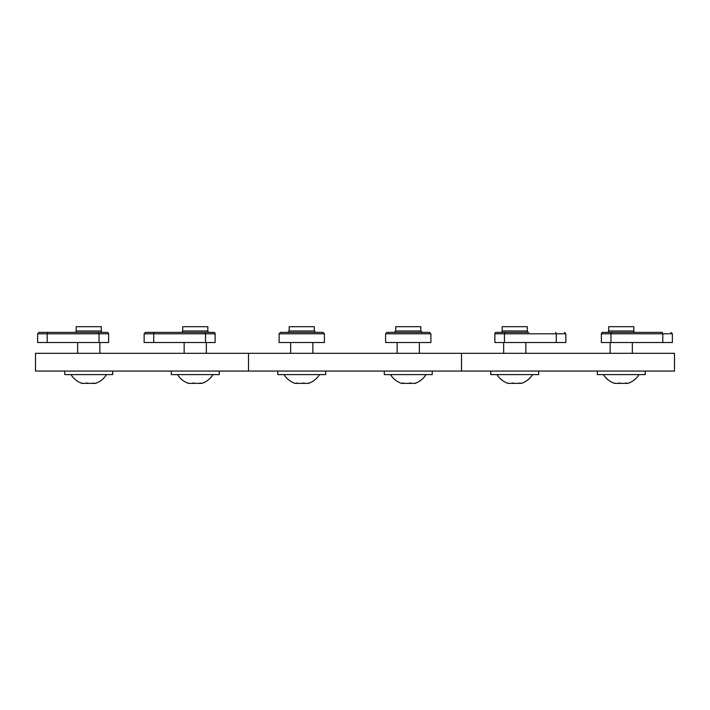<?xml version="1.0" encoding="UTF-8"?>
<svg xmlns="http://www.w3.org/2000/svg" width="710" height="710" viewBox="0 0 710 710"><rect width="100%" height="100%" fill="white"/><g stroke="black" fill="none" stroke-linecap="round" stroke-linejoin="round"><path stroke-width="1.06" d="M92.202 383.311A19.791 13.996 -90 0 0 94.732 383.311A19.791 5.112 -90 0 0 95.655 383.311A19.791 5.112 -90 0 1 94.199 383.018A19.791 19.108 -90 0 1 86.762 383.018A19.791 13.996 90 0 1 81.304 383.018A19.791 5.112 90 0 0 81.845 383.311A19.791 5.112 90 0 0 82.768 383.311M85.298 383.311A19.791 19.108 90 0 0 88.75 383.311M64.787 371.064L64.787 374.614L112.712 374.614L112.712 371.064M47.215 342.522L37.63 342.522L37.63 333.789L99.045 333.789L99.045 342.522L108.63 342.522L108.63 333.789L99.045 333.789L98.459 332.369L107.21 332.369A1.42 1.42 0 0 1 108.63 333.789A1.42 1.42 0 0 0 107.21 332.369L47.801 332.369L47.215 333.789L47.215 342.522L99.045 342.522M47.801 332.369L77.656 332.369L39.05 332.369L37.63 333.789L39.05 332.369L98.459 332.369M74.763 332.369L77.656 332.369L74.763 332.369A1.42 1.42 0 0 0 76.183 330.949L76.183 326.689L101.317 326.689L101.317 330.949A1.42 1.42 0 0 0 102.737 332.369L107.21 332.369M408.25 383.311A19.791 19.117 -90 0 0 411.702 383.311M414.232 383.311A19.791 5.13 -90 0 0 415.164 383.311A19.791 5.13 -90 0 0 415.696 383.018A19.791 13.987 -90 0 1 410.247 383.018A19.791 19.117 90 0 1 402.801 383.018A19.791 5.13 90 0 1 401.336 383.311A19.791 5.13 90 0 0 402.268 383.311A19.791 13.987 90 0 0 404.798 383.311M384.287 371.064L384.287 374.614L432.212 374.614L432.212 371.064M430.899 333.789L430.899 342.522L385.601 342.522L385.601 333.789L387.021 332.369L429.479 332.369L430.899 333.789L430.899 342.522L430.899 333.789L385.601 333.789M420.817 330.949L420.817 326.689L395.683 326.689L395.683 330.949L420.817 330.949L422.237 332.369L408.25 332.369M298.298 383.311A19.791 13.987 90 0 1 295.768 383.311A19.791 5.13 90 0 1 294.836 383.311A19.791 5.13 90 0 0 295.768 383.311A19.791 5.13 90 0 1 294.836 383.311A19.791 5.13 90 0 0 296.301 383.018A19.791 19.117 90 0 0 303.747 383.018A19.791 13.987 -90 0 0 309.196 383.018A19.791 5.13 -90 0 1 308.664 383.311A20.883 20.883 0 0 0 319.5 374.614M314.317 330.949L314.317 326.689L289.183 326.689L289.183 330.949L314.317 330.949L315.737 332.369L312.844 332.369L322.979 332.369L324.399 333.789L324.399 342.522L279.101 342.522L279.101 333.789L280.521 332.369L290.656 332.369M624.702 383.311A19.791 13.996 -90 0 0 627.232 383.311A19.791 5.112 -90 0 0 628.155 383.311A19.791 5.112 -90 0 1 626.699 383.018A19.791 19.108 -90 0 1 619.262 383.018A19.791 13.996 90 0 1 613.804 383.018A19.791 5.112 90 0 0 614.345 383.311A19.791 5.112 90 0 0 615.268 383.311M617.798 383.311A19.791 19.108 90 0 0 621.25 383.311M597.288 371.064L597.288 374.614L645.212 374.614L645.212 371.064M607.263 332.369A1.42 1.42 0 0 0 608.683 330.949L608.683 326.689L633.817 326.689L633.817 330.949A1.42 1.42 0 0 0 635.237 332.369L602.79 332.369A1.42 1.42 0 0 0 601.37 333.789A1.42 1.42 0 0 1 602.79 332.369L662.199 332.369L662.785 333.789L672.37 333.789L672.37 342.522L662.785 342.522L662.785 333.789L610.955 333.789L610.955 342.522L662.785 342.522M611.541 332.369L610.955 333.789L601.37 333.789L601.37 342.522L610.955 342.522M662.199 332.369L635.237 332.369M102.737 332.369L99.844 332.369L102.737 332.369A1.42 1.42 0 0 1 101.317 330.949L76.183 330.949M497 374.614A20.883 20.883 0 0 0 507.845 383.311A19.791 5.112 90 0 1 507.304 383.018A19.791 13.996 90 0 0 512.762 383.018A19.791 19.108 -90 0 0 520.199 383.018A19.791 5.112 -90 0 0 521.655 383.311A19.791 5.112 -90 0 1 520.732 383.311A19.791 13.996 -90 0 1 518.202 383.311M503.656 332.369L496.29 332.369A1.42 1.42 0 0 0 494.87 333.789L494.87 342.522L556.285 342.522L556.285 333.789L504.455 333.789L504.455 342.522M505.041 332.369L504.455 333.789L494.87 333.789A1.42 1.42 0 0 1 496.29 332.369L525.844 332.369M177.5 374.614A20.883 20.883 0 0 0 188.345 383.311A19.791 5.112 90 0 1 187.804 383.018A19.791 13.996 90 0 0 193.262 383.018A19.791 19.108 -90 0 0 200.699 383.018A19.791 5.112 -90 0 0 202.155 383.311A19.791 5.112 -90 0 1 201.232 383.311A19.791 13.996 -90 0 1 198.702 383.311M209.237 332.369A1.42 1.42 0 0 1 207.817 330.949A1.42 1.42 0 0 0 209.237 332.369L145.55 332.369L154.301 332.369L153.715 333.789L153.715 342.522L215.13 342.522L215.13 333.789L205.545 333.789L205.545 342.522M402.268 383.311A19.791 5.13 90 0 1 401.336 383.311A19.791 5.13 90 0 0 402.268 383.311M419.344 332.369L429.479 332.369M387.021 332.369L397.156 332.369M507.845 383.311A19.791 5.112 90 0 0 508.768 383.311M511.298 383.311A19.791 19.108 90 0 0 514.75 383.311M490.787 371.064L490.787 374.614L538.712 374.614L538.712 371.064M555.699 332.369L556.285 333.789L565.87 333.789L565.87 342.522L556.285 342.522M528.737 332.369L500.763 332.369A1.42 1.42 0 0 0 502.183 330.949L527.317 330.949A1.42 1.42 0 0 0 528.737 332.369M502.183 330.949L502.183 326.689L527.317 326.689L527.317 330.949M301.75 383.311A19.791 19.117 -90 0 0 305.202 383.311M307.732 383.311A19.791 5.13 -90 0 0 308.664 383.311M277.787 371.064L277.787 374.614L325.712 374.614L325.712 371.064M280.521 332.369L312.844 332.369M191.798 383.311A19.791 19.108 90 0 0 195.25 383.311M188.345 383.311A19.791 5.112 90 0 0 189.268 383.311M171.287 371.064L171.287 374.614L219.212 374.614L219.212 371.064M153.715 342.522L144.13 342.522L144.13 333.789L145.55 332.369L144.13 333.789L205.545 333.789L204.959 332.369L213.71 332.369A1.42 1.42 0 0 1 215.13 333.789M154.301 332.369L204.959 332.369M182.683 330.949L182.683 326.689L207.817 326.689L207.817 330.949L182.683 330.949A1.42 1.42 0 0 1 181.263 332.369M461.5 353.314L674.5 353.314L674.5 371.064L461.5 371.064L461.5 353.314L35.5 353.314L35.5 371.064L248.5 371.064L248.5 353.314M461.5 371.064L248.5 371.064M608.683 330.949L633.817 330.949M324.399 333.789L279.101 333.789M95.655 383.311A20.883 20.883 0 0 0 106.5 374.614M71 374.614A20.883 20.883 0 0 0 81.845 383.311M99.844 353.314L99.844 342.522M77.656 353.314L77.656 342.522M415.164 383.311A20.883 20.883 0 0 0 426 374.614M390.5 374.614A20.883 20.883 0 0 0 401.336 383.311M397.156 353.314L397.156 342.522M419.344 353.314L419.344 342.522M395.683 330.949L394.263 332.369L395.683 330.949M289.183 330.949L287.763 332.369L289.183 330.949M603.5 374.614A20.883 20.883 0 0 0 614.345 383.311A20.883 20.883 0 0 1 603.5 374.614M628.155 383.311A20.883 20.883 0 0 0 639 374.614A20.883 20.883 0 0 1 628.155 383.311M610.156 353.314L610.156 342.522M632.344 353.314L632.344 342.522M672.37 333.789L670.95 332.369L672.37 333.789M565.87 333.789L564.45 332.369L565.87 333.789M521.655 383.311A20.883 20.883 0 0 0 532.5 374.614M503.656 353.314L503.656 342.522M525.844 353.314L525.844 342.522M284 374.614A20.883 20.883 0 0 0 294.836 383.311M290.656 353.314L290.656 342.522M312.844 353.314L312.844 342.522M202.155 383.311A20.883 20.883 0 0 0 213 374.614M206.344 353.314L206.344 342.522M184.156 353.314L184.156 342.522"/></g></svg>
